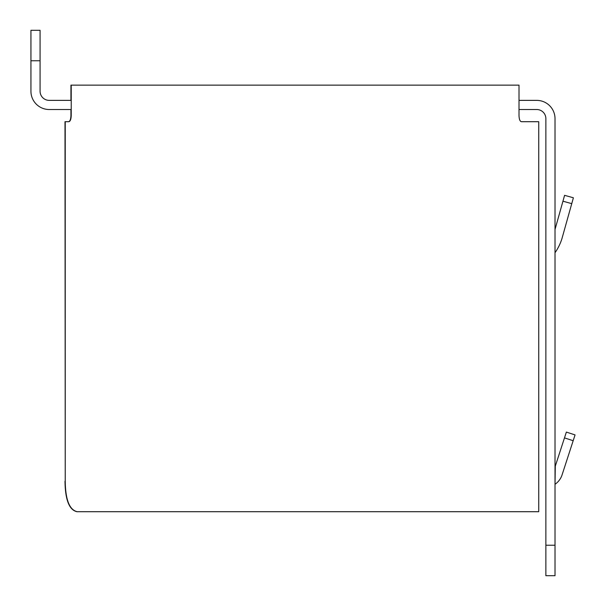 <?xml version="1.0" encoding="UTF-8"?>
<svg xmlns="http://www.w3.org/2000/svg" width="606" height="606" viewBox="0 0 606 606"><rect width="100%" height="100%" fill="white"/><g stroke="black" fill="none" stroke-linecap="round" stroke-linejoin="round"><path stroke-width="0.91" d="M70.94 100.376L70.94 85.143L519.016 85.143L519.016 115.617C519.175 119.314 519.956 121.351 521.349 121.708L538.734 121.708L538.734 511.714L77.242 511.714C69.47 509.949 65.471 499.791 65.236 481.247L65.001 121.708L68.864 121.708C70.273 121.351 71.061 119.314 71.22 115.617L70.94 115.617C70.781 119.314 70.001 121.351 68.607 121.708M65.001 481.247C65.236 499.791 69.205 509.949 76.924 511.714L82.787 511.714M538.734 511.714L76.924 511.714M70.94 115.617L70.94 109.519M71.22 85.143L71.22 115.617M65.236 121.708L65.236 481.247M571.746 203.661L573.397 197.791L564.595 195.321L562.951 201.192L571.746 203.661L561.936 238.666A51.26 51.26 0 0 1 555.013 252.725M555.013 229.492L562.951 201.192M573.178 440.713L575.064 434.919L566.368 432.093L564.481 437.888L573.178 440.713L561.876 475.483A18.278 18.278 0 0 1 555.013 484.292L555.301 466.135L564.481 437.888M555.013 545.233L545.87 545.233L545.87 575.7L555.013 575.7L555.013 118.662A18.278 18.278 0 0 0 536.727 100.376L519.016 100.376M545.87 545.233L545.87 118.662A9.143 9.143 0 0 0 536.727 109.519L519.016 109.519M71.22 109.519L49.222 109.519A18.278 18.278 0 0 1 30.936 91.241L30.936 60.767L40.079 60.767L40.079 30.3L30.936 30.3L30.936 60.767M71.22 100.376L49.222 100.376A9.143 9.143 0 0 1 40.079 91.241L40.079 60.767"/></g></svg>
